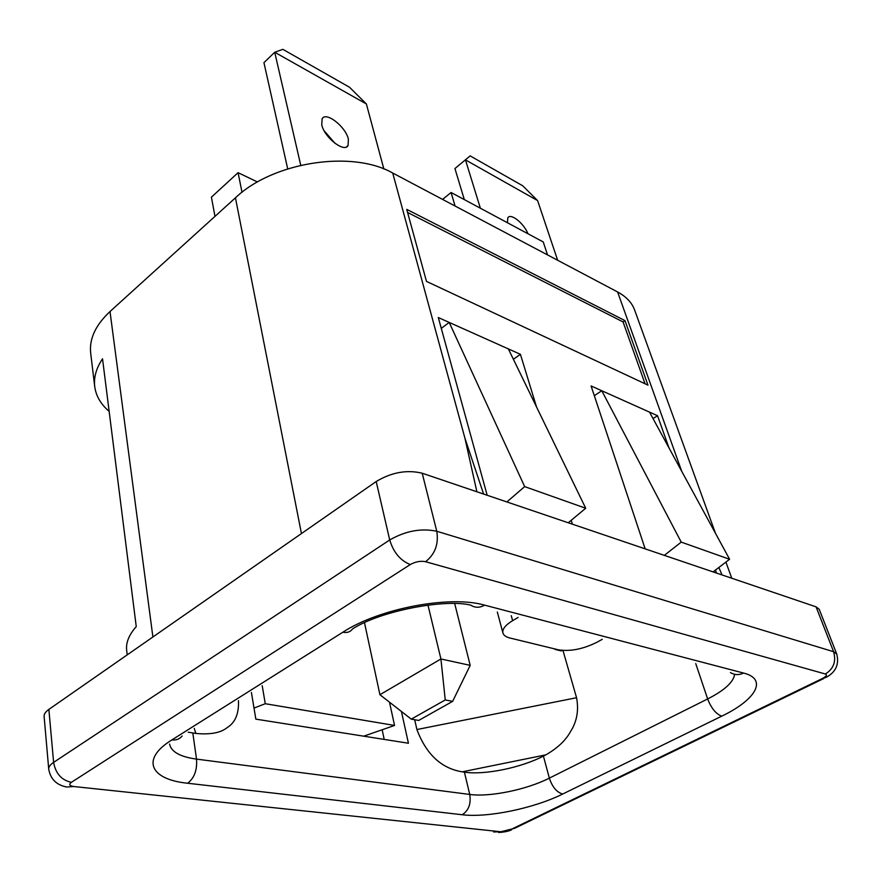 <?xml version="1.0" encoding="UTF-8"?>
<svg xmlns="http://www.w3.org/2000/svg" width="882" height="882" viewBox="0 0 882 882"><rect width="100%" height="100%" fill="white"/><g stroke="black" fill="none" stroke-linecap="round" stroke-linejoin="round"><path stroke-width="1.32" d="M127.206 654.874L126.655 650.266C125.773 642.78 128.959 634.886 136.247 626.595L102.532 358.798C96.248 368.191 93.646 377.441 94.716 386.548L90.681 353.153C89.126 338.942 95.565 325.072 110.007 311.533L235.439 197.822C273.034 161.88 352.161 149.786 392.722 173.037L617.598 291.964C626.253 296.639 631.931 302.647 634.61 310.001L715.478 533.312M109.148 411.376C100.802 404.243 95.984 395.974 94.716 386.548M242.01 192.309L238.074 172.674L257.489 181.99M214.976 216.366L211.415 197.171L238.074 172.674M547.546 254.92L543.235 241.955L451.077 192.496L455.09 206.024M442.577 199.409L451.077 192.496M645.161 548.858L591.083 385.952L657.542 415.709L653.033 418.586M602.263 639.318L596.882 642.283C582.969 649.163 570.136 651.677 558.372 649.802L509.884 637.995C505.926 637.002 503.6 635.327 502.916 632.989C502.145 629.164 505.386 625.062 512.618 620.674L518.109 617.455M506.863 501.946L524.669 486.61L585.714 508.252L568.24 522.761M524.669 486.61L449.203 322.426L438.299 317.542L487.173 495.265M585.714 508.252L508.352 348.908L449.203 322.426L441.276 328.369M572.396 524.173L571.205 520.303M536.499 406.867L520.413 354.31L513.39 359.283M520.413 354.31L508.352 348.908M594.325 395.698L601.778 390.737L681.224 542.11L729.601 559.265L649.516 412.115M729.601 559.265L713.064 571.9M664.344 555.362L681.224 542.11M668.997 447.913L657.542 415.709M188.164 732.203L195.881 733.449C210.335 734.783 220.743 732.843 227.115 727.639C235.251 722.656 239.033 713.637 238.46 700.595M414.694 719.734L416.899 729.535L576.563 697.728L562.97 650.475M416.899 729.535C426.271 754.353 441.375 768.442 462.223 771.827L464.406 772.147C484.405 775.256 521.03 767.77 543.411 756.094L545.859 754.849C557.556 748.123 565.814 740.329 570.599 731.443C576.927 721.542 578.923 710.308 576.563 697.728M389.491 702.182L394.552 725.445L363.737 736.172M254.005 708.092L265.273 703.715L394.552 725.445M262.197 685.678L265.273 703.715M401.42 711.465L408.432 743.239L255.846 719.139L251.414 692.458M384.199 739.403L382.16 729.767M483.601 494.052L464.935 438.233L476.886 491.77M407.583 212.463L623.089 321.941L645.04 383.758M624.996 320.629L647.972 385.136L426.48 281.391L406.734 209.365L624.996 320.629L623.089 321.941M716.438 573.035L715.478 570.059M722.027 574.932L718.852 567.479M48.874 709.404C45.544 711.763 43.957 714.1 44.111 716.404L48.719 769.082C48.576 766.91 50.208 764.672 53.615 762.379L48.874 709.404L376.195 481.517C391.608 472.3 406.955 469.533 422.213 473.226L816.059 606.838L819.224 609.33L836.731 654.014L833.6 651.71C836.357 661.434 833.611 668.865 825.354 674.002L425.565 561.702C420.538 560.72 415.455 561.669 410.306 564.546C400.406 560.643 393.537 552.452 389.712 539.96L376.195 481.517M554.061 648.755L555.44 649.097M562.187 650.409L561.272 650.916L554.932 649.373M427.968 605.052L440.923 658.975L470.194 665.359L452.631 701.366L418.696 720.429L411.266 719.139L445.256 699.955L452.631 701.366M454.704 603.619L470.194 665.359M411.266 719.139L379.922 694.718L440.923 658.975L445.256 699.955M379.922 694.718L364.509 622.747M454.936 168.539L470.15 155.882L454.936 168.539L464.318 199.608M507.404 222.727L507.823 217.843C510.59 212.683 523.787 223.19 527.987 233.774M480.359 208.207L465.453 159.874L537.601 200.589L557.633 260.256M537.601 200.589L522.695 185.771L470.15 155.882M348.39 139.169L348.07 145.486C344.476 153.126 324.322 137.504 321.765 124.902L322.117 118.783C325.877 111.154 345.744 126.71 348.39 139.169M324.102 130.723L335.094 143.424M300.74 165.276L274.721 52.247L263.939 62.666L287.697 168.848M383.846 168.969L366.383 103.966L274.721 52.247L282.857 49.337L349.515 87.252L366.383 103.966M462.245 814.748C487.768 817.923 533.996 808.32 562.716 794.021L721.73 716.162C755.786 699.922 768.145 679.129 743.603 673.065L484.604 605.14C450.085 595.052 379.161 608.404 342.877 632.207L171.891 739.91C140.249 759.391 150.436 779.567 187.645 783.238L462.245 814.748C468.695 810.481 471.197 803.723 469.742 794.45C489.819 797.262 526.719 789.666 549.354 778.133L707.651 698.963C724.541 690.33 733.537 682.106 734.64 674.3M721.73 716.162C715.997 714.034 711.311 708.29 707.651 698.963L695.744 663.595M512.618 620.674L511.262 615.68M194.249 728.378L195.881 733.449M462.223 771.827L545.859 754.849M562.716 794.021C556.763 792.345 552.308 787.042 549.354 778.133L543.411 756.094M187.645 783.238C194.349 778.056 197.314 770.019 196.521 759.115L469.742 794.45L464.406 772.147M743.603 673.065C739.028 675.215 734.629 675.061 730.417 672.602M484.604 605.14C479.654 607.93 475.045 607.941 470.768 605.162C446.083 598.757 381.509 610.333 352.568 628.888C350.352 631.953 347.122 633.056 342.877 632.207M171.891 739.91C176.18 740.406 179.597 739.105 182.133 735.985M169.576 744.055C171.196 751.839 180.182 756.866 196.521 759.115L192.816 733.008M681.665 471.175L617.598 291.964M464.935 438.233L392.722 173.037M152.895 636.991L110.007 311.533M301.446 533.566L235.439 197.822M823.645 678.589L514.658 828.297L500.811 831.759L493.6 831.947M48.719 769.082C50.439 779.038 56.437 785.013 66.712 787.02L73.757 786.524L500.811 831.759M422.213 473.226L436.777 531.262C421.276 527.987 405.588 530.887 389.712 539.96L53.615 762.379C55.599 773.503 61.52 780.151 71.376 782.323C68.642 784.44 69.435 785.84 73.757 786.524M71.376 782.323L410.306 564.546M816.059 606.838L833.6 651.71L436.777 531.262C438.817 544.029 435.08 554.183 425.565 561.702M836.731 654.014C839.366 664.422 835.794 672.227 826.004 677.442L822.586 678.423C826.445 676.362 827.371 674.895 825.354 674.002M822.586 678.423L510.413 829.753M502.916 632.989L497.338 612.064M731.751 578.228L725.908 562.088M511.681 829.753C508.815 831.219 504.471 832.123 498.639 832.498M348.07 145.486L346.406 146.952"/></g></svg>

